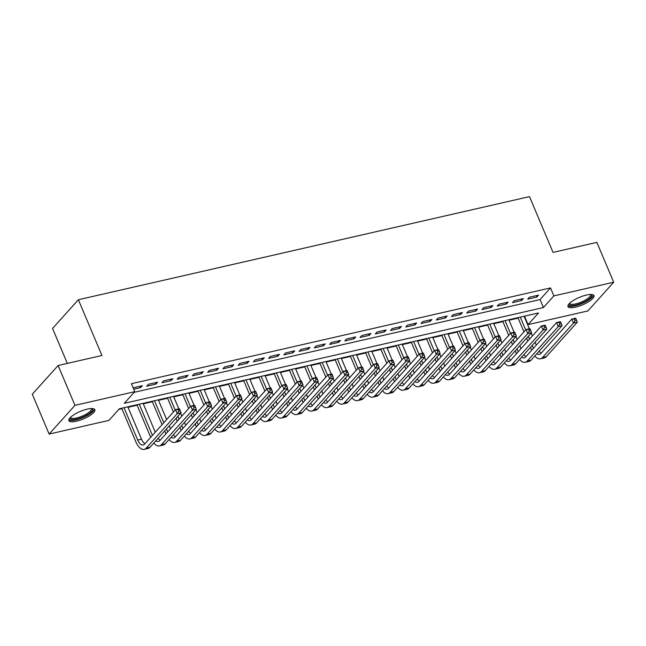 <?xml version="1.0" encoding="UTF-8"?>
<svg xmlns="http://www.w3.org/2000/svg" width="646" height="646" viewBox="0 0 646 646"><rect width="100%" height="100%" fill="white"/><g stroke="black" fill="none" stroke-linecap="round" stroke-linejoin="round"><path stroke-width="0.97" d="M87.291 409.12A14.091 4.062 -22.9 0 1 94.833 409.693A14.091 4.062 -22.9 0 1 89.568 415.766A14.091 4.062 -22.9 0 1 76.406 421.232A14.091 4.062 -22.9 0 1 68.872 420.659A14.091 4.062 -22.9 0 1 74.137 414.595A14.091 4.062 -22.9 0 1 87.291 409.12M586.423 295.052A14.091 4.062 -22.9 0 1 593.957 295.626A14.091 4.062 -22.9 0 1 588.692 301.69A14.091 4.062 -22.9 0 1 575.529 307.157A14.091 4.062 -22.9 0 1 567.995 306.592A14.091 4.062 -22.9 0 1 573.26 300.519A14.091 4.062 -22.9 0 1 586.423 295.052M67.329 363.407L52.56 328.443L78.376 299.728L529.502 196.626L553.057 252.4L596.872 242.379L613.7 282.221L587.876 310.936L528.057 324.607L538.53 312.963L119.413 408.748L108.948 420.393L49.128 434.064L74.952 405.349L134.772 391.678L124.298 403.314L543.415 307.536L553.88 295.892L613.7 282.221M524.286 316.734L524.697 316.645L528.057 324.607M118.832 409.394L121.884 408.7M128.037 407.295L137.13 405.22M143.275 403.815L152.367 401.731M158.52 400.326L167.613 398.251M173.758 396.846L182.85 394.771M188.995 393.366L198.088 391.282M204.241 389.877L213.333 387.802M219.478 386.397L228.571 384.322M234.724 382.916L243.808 380.833M249.962 379.428L259.054 377.353M265.199 375.948L274.292 373.873M280.445 372.459L289.537 370.384M295.682 368.979L304.775 366.904M310.92 365.499L320.012 363.415M326.165 362.01L335.258 359.935M341.403 358.53L350.495 356.455M356.64 355.05L365.733 352.966M371.886 351.561L380.978 349.486M387.124 348.081L396.216 346.006M402.369 344.601L411.454 342.517M417.607 341.112L426.699 339.037M432.844 337.632L441.937 335.557M448.09 334.152L457.182 332.068M463.327 330.663L472.42 328.588M478.565 327.183L487.657 325.108M493.81 323.703L502.903 321.619M509.048 320.214L518.14 318.139M74.952 405.349L58.124 365.507L32.3 394.23L49.128 434.064M133.722 389.191L140.602 387.616L142.346 385.678L133.141 387.834M157.584 382.198L148.443 384.281L146.699 386.227L155.839 384.136L157.584 382.198M172.829 378.709L163.68 380.801L161.936 382.739L171.085 380.655L172.829 378.709M188.067 375.229L178.926 377.321L177.182 379.259L186.323 377.167L188.067 375.229M203.304 371.749L194.163 373.832L192.419 375.778L201.56 373.687L203.304 371.749M218.55 368.26L209.401 370.352L207.657 372.29L216.806 370.198L218.55 368.26M233.787 364.78L224.647 366.871L222.902 368.809L232.043 366.718L233.787 364.78M249.025 361.3L239.884 363.383L238.14 365.329L247.281 363.238L249.025 361.3M264.271 357.811L255.122 359.903L253.377 361.841L262.526 359.749L264.271 357.811M279.508 354.331L270.367 356.422L268.623 358.36L277.764 356.269L279.508 354.331M294.754 350.843L285.605 352.934L283.86 354.88L293.009 352.789L294.754 350.843M309.991 347.362L300.85 349.454L299.098 351.392L308.247 349.3L309.991 347.362M325.229 343.882L316.088 345.973L314.344 347.911L323.485 345.82L325.229 343.882M340.474 340.394L331.325 342.485L329.581 344.431L338.73 342.34L340.474 340.394M355.712 336.913L346.571 339.005L344.827 340.943L353.968 338.851L355.712 336.913M370.949 333.433L361.808 335.524L360.064 337.462L369.205 335.371L370.949 333.433M386.195 329.945L377.046 332.036L375.302 333.982L384.451 331.891L386.195 329.945M401.432 326.464L392.292 328.556L390.547 330.494L399.688 328.402L401.432 326.464M416.67 322.984L407.529 325.075L405.785 327.013L414.926 324.922L416.67 322.984M431.916 319.495L422.767 321.587L421.022 323.533L430.171 321.442L431.916 319.495M447.153 316.015L438.012 318.107L436.268 320.045L445.409 317.953L447.153 316.015M462.399 312.535L453.25 314.626L451.506 316.564L460.655 314.473L462.399 312.535M477.636 309.046L468.495 311.138L466.743 313.084L475.892 310.992L477.636 309.046M492.874 305.566L483.733 307.657L481.989 309.595L491.13 307.504L492.874 305.566M508.119 302.086L498.97 304.177L497.226 306.115L506.375 304.024L508.119 302.086M523.357 298.597L514.216 300.689L512.472 302.635L521.613 300.543L523.357 298.597M524.697 316.645L525.279 315.991M134.182 392.324L540.048 299.566L550.513 287.922L131.404 383.708L134.772 391.678M538.594 295.117L529.454 297.208L527.709 299.146L536.85 297.055L538.594 295.117M58.124 365.507L101.939 355.494L78.376 299.728M550.513 287.922L553.88 295.892M540.048 299.566L543.415 307.536M536.261 295.65L536.85 297.055M521.015 299.138L521.613 300.543M505.778 302.619L506.375 304.024M490.54 306.099L491.13 307.504M475.295 309.587L475.892 310.992M460.057 313.068L460.655 314.473M444.819 316.548L445.409 317.953M429.574 320.036L430.171 321.442M414.336 323.517L414.926 324.922M399.099 326.997L399.688 328.402M383.853 330.486L384.451 331.891M368.616 333.966L369.205 335.371M353.37 337.446L353.968 338.851M338.133 340.935L338.73 342.34M322.895 344.415L323.485 345.82M307.649 347.895L308.247 349.3M292.412 351.384L293.009 352.789M277.174 354.864L277.764 356.269M261.929 358.344L262.526 359.749M246.691 361.833L247.281 363.238M231.446 365.313L232.043 366.718M216.208 368.793L216.806 370.198M200.971 372.282L201.56 373.687M185.725 375.762L186.323 377.167M170.487 379.242L171.085 380.655M155.25 382.731L155.839 384.136M140.004 386.211L140.602 387.616M531.698 350.229L530.479 347.346M527.83 341.072L526.603 338.181M523.954 331.907L517.939 317.671M524.092 316.265L529.373 328.774M531.198 333.078L532.417 335.968M535.066 342.243L536.285 345.134M520.28 317.138L525.699 329.969M528.347 336.243L529.575 339.126M532.223 345.4L533.443 348.291M539.152 351.158A9.028 4.522 -102.9 0 0 541.195 353.136M536.891 353.677A9.028 4.522 -102.9 0 0 539.45 354.412A9.028 4.522 -102.9 0 0 540.799 353.572L571.823 319.076L575.634 318.203L575.901 318.648L574.375 318.995L575.053 320.594L576.571 320.238L575.901 318.648M576.571 320.238L577.314 322.184L546.298 356.689A13.55 6.783 77.1 0 1 544.263 357.941L540.452 358.813A13.55 6.783 77.1 0 1 534.848 355.954M577.314 322.184L573.503 323.057L542.487 357.561A13.55 6.783 77.1 0 1 540.452 358.813M575.053 320.594L573.503 323.057L571.823 319.076L574.375 318.995M591.058 294.471A12.193 3.513 -22.9 0 1 588.118 299.679A12.193 3.513 -22.9 0 1 575.723 305.074A12.193 3.513 -22.9 0 1 569.191 303.709M569.643 303.249A11.289 3.254 157.1 0 0 569.699 303.426A11.289 3.254 157.1 0 0 575.739 303.886A11.289 3.254 157.1 0 0 586.285 299.502A11.289 3.254 157.1 0 0 590.501 294.641A11.289 3.254 157.1 0 0 590.412 294.479M567.931 305.784A14.002 4.029 157.1 0 0 575.029 305.849A14.002 4.029 157.1 0 0 593.424 295.012M91.934 408.547A12.193 3.513 -22.9 0 1 92.58 409.249A12.193 3.513 -22.9 0 1 82.373 417.268A12.193 3.513 -22.9 0 1 70.051 418.56A12.193 3.513 -22.9 0 1 70.067 417.784M70.519 417.316A11.289 3.254 157.1 0 0 70.543 417.413A11.289 3.254 157.1 0 0 70.576 417.502A11.289 3.254 157.1 0 0 82.099 416.161A11.289 3.254 157.1 0 0 91.409 408.797A11.289 3.254 157.1 0 0 91.377 408.716A11.289 3.254 157.1 0 0 91.288 408.547M68.807 419.852A14.002 4.029 157.1 0 0 82.882 417.615A14.002 4.029 157.1 0 0 94.3 409.088M516.453 353.717L515.233 350.826M512.585 344.552L511.366 341.661M508.717 335.387L502.701 321.151M508.854 319.746L514.135 332.254M515.952 336.566L517.171 339.449M519.82 345.723L521.047 348.614M505.043 320.618L510.461 333.449M513.11 339.723L514.329 342.614M516.978 348.888L518.205 351.779M523.914 354.646A9.028 4.522 -102.9 0 0 525.957 356.616M521.653 357.157A9.028 4.522 -102.9 0 0 524.205 357.892A9.028 4.522 -102.9 0 0 525.561 357.06L556.586 322.556L560.389 321.684L560.663 322.128L559.137 322.483L559.807 324.074L561.334 323.727L560.663 322.128M561.334 323.727L562.077 325.665L531.052 360.169A13.55 6.783 77.1 0 1 529.026 361.429L525.214 362.293A13.55 6.783 77.1 0 1 519.602 359.434M562.077 325.665L558.265 326.537L527.241 361.041A13.55 6.783 77.1 0 1 525.214 362.293M559.807 324.074L558.265 326.537L556.586 322.556L559.137 322.483M501.215 357.198L499.996 354.307M497.347 348.032L496.128 345.15M493.471 338.875L487.464 324.639M493.609 323.234L498.898 335.742M500.715 340.046L501.934 342.937M504.583 349.211L505.802 352.094M489.797 324.106L495.224 336.929M497.872 343.204L499.092 346.095M501.74 352.369L502.959 355.26M508.677 358.126A9.028 4.522 -102.9 0 0 510.711 360.105M506.416 360.646A9.028 4.522 -102.9 0 0 508.967 361.38A9.028 4.522 -102.9 0 0 510.324 360.541L541.34 326.036L545.151 325.164L545.418 325.616L543.9 325.964L544.57 327.554L546.096 327.207L545.418 325.616M546.096 327.207L546.831 329.153L515.815 363.65A13.55 6.783 77.1 0 1 513.78 364.909L509.977 365.781A13.55 6.783 77.1 0 1 504.365 362.923M546.831 329.153L543.028 330.025L512.003 364.522A13.55 6.783 77.1 0 1 509.977 365.781M544.57 327.554L543.028 330.025L541.34 326.036L543.9 325.964M485.978 360.678L484.758 357.795M482.102 351.521L480.882 348.63M478.234 342.356L472.218 328.12M478.371 326.715L483.652 339.223M485.469 343.527L486.696 346.418M489.345 352.692L490.564 355.583M474.56 327.587L479.978 340.418M482.627 346.692L483.846 349.575M486.503 355.849L487.722 358.74M493.431 361.607A9.028 4.522 -102.9 0 0 495.474 363.585M491.17 364.126A9.028 4.522 -102.9 0 0 493.73 364.861A9.028 4.522 -102.9 0 0 495.078 364.021L526.102 329.525L529.914 328.652L530.18 329.097L528.654 329.444L529.332 331.043L530.851 330.687L530.18 329.097M530.851 330.687L531.593 332.633L500.569 367.138A13.55 6.783 77.1 0 1 498.542 368.39L494.731 369.262A13.55 6.783 77.1 0 1 489.119 366.403M531.593 332.633L527.782 333.506L496.766 368.01A13.55 6.783 77.1 0 1 494.731 369.262M529.332 331.043L527.782 333.506L526.102 329.525L528.654 329.444M470.732 364.166L469.513 361.275M466.864 355.001L465.645 352.11M462.996 345.836L456.98 331.6M463.125 330.195L468.415 342.703M470.231 347.015L471.451 349.898M474.099 356.172L475.319 359.063M459.322 331.067L464.74 343.898M467.389 350.172L468.608 353.063M471.257 359.337L472.476 362.228M478.193 365.095A9.028 4.522 -102.9 0 0 480.236 367.065M475.932 367.606A9.028 4.522 -102.9 0 0 478.484 368.341A9.028 4.522 -102.9 0 0 479.841 367.509L510.865 333.005L514.668 332.133L514.943 332.577L513.417 332.932L514.087 334.523L515.613 334.176L514.943 332.577M515.613 334.176L516.356 336.114L485.332 370.618A13.55 6.783 77.1 0 1 483.305 371.878L479.493 372.742A13.55 6.783 77.1 0 1 473.881 369.883M516.356 336.114L512.544 336.986L481.52 371.49A13.55 6.783 77.1 0 1 479.493 372.742M514.087 334.523L512.544 336.986L510.865 333.005L513.417 332.932M455.495 367.647L454.275 364.756M451.627 358.482L450.407 355.599M447.751 349.325L441.743 335.088M447.888 333.683L453.169 346.191M454.994 350.495L456.213 353.386M458.862 359.66L460.081 362.543M444.077 334.555L449.495 347.378M452.152 353.653L453.371 356.544M456.019 362.818L457.239 365.709M462.956 368.575A9.028 4.522 -102.9 0 0 464.991 370.554M460.687 371.095A9.028 4.522 -102.9 0 0 463.247 371.83A9.028 4.522 -102.9 0 0 464.603 370.99L495.619 336.485L499.431 335.613L499.697 336.065L498.179 336.413L498.849 338.003L500.375 337.656L499.697 336.065M500.375 337.656L501.11 339.602L470.094 374.099A13.55 6.783 77.1 0 1 468.059 375.358L464.256 376.23A13.55 6.783 77.1 0 1 458.644 373.372M501.11 339.602L497.307 340.474L466.283 374.971A13.55 6.783 77.1 0 1 464.256 376.23M498.849 338.003L497.307 340.474L495.619 336.485L498.179 336.413M440.257 371.135L439.038 368.244M436.381 361.97L435.162 359.079M432.513 352.805L426.497 338.569M432.65 337.164L437.931 349.672M439.748 353.976L440.968 356.867M443.624 363.141L444.844 366.032M428.839 338.036L434.257 350.867M436.906 357.141L438.125 360.032M440.782 366.298L442.001 369.189M447.71 372.056A9.028 4.522 -102.9 0 0 449.753 374.034M445.449 374.575A9.028 4.522 -102.9 0 0 448.009 375.31A9.028 4.522 -102.9 0 0 449.358 374.47L480.382 339.974L484.193 339.102L484.46 339.546L482.933 339.893L483.612 341.492L485.13 341.145L484.46 339.546M485.13 341.145L485.873 343.083L454.849 377.587A13.55 6.783 77.1 0 1 452.822 378.839L449.01 379.711A13.55 6.783 77.1 0 1 443.398 376.852M485.873 343.083L482.061 343.955L451.045 378.459A13.55 6.783 77.1 0 1 449.01 379.711M483.612 341.492L482.061 343.955L480.382 339.974L482.933 339.893M425.011 374.615L423.792 371.725M421.144 365.45L419.924 362.559M417.276 356.285L411.26 342.049M417.405 340.644L422.694 353.152M424.511 357.464L425.73 360.347M428.379 366.621L429.598 369.512M413.602 341.516L419.02 354.347M421.668 360.621L422.888 363.512M425.536 369.787L426.756 372.677M432.473 375.544A9.028 4.522 -102.9 0 0 434.516 377.514M430.212 378.055A9.028 4.522 -102.9 0 0 432.763 378.79A9.028 4.522 -102.9 0 0 434.12 377.958L465.136 343.454L468.948 342.582L469.222 343.034L467.696 343.381L468.366 344.972L469.892 344.625L469.222 343.034M469.892 344.625L470.635 346.563L439.611 381.067A13.55 6.783 77.1 0 1 437.584 382.327L433.773 383.199A13.55 6.783 77.1 0 1 428.161 380.341M470.635 346.563L466.824 347.435L435.8 381.939A13.55 6.783 77.1 0 1 433.773 383.199M468.366 344.972L466.824 347.435L465.136 343.454L467.696 343.381M409.774 378.096L408.555 375.205M405.906 368.931L404.687 366.048M402.03 359.774L396.022 345.537M402.167 344.132L407.448 356.64M409.273 360.944L410.493 363.835M413.141 370.11L414.361 372.992M398.356 345.004L403.774 357.827M406.431 364.102L407.65 366.993M410.299 373.267L411.518 376.158M417.235 379.024A9.028 4.522 -102.9 0 0 419.27 381.003M414.966 381.544A9.028 4.522 -102.9 0 0 417.526 382.279A9.028 4.522 -102.9 0 0 418.874 381.439L449.899 346.934L453.71 346.062L453.977 346.514L452.45 346.862L453.129 348.452L454.655 348.105L453.977 346.514M454.655 348.105L455.39 350.051L424.374 384.548A13.55 6.783 77.1 0 1 422.339 385.807L418.527 386.679A13.55 6.783 77.1 0 1 412.923 383.821M455.39 350.051L451.578 350.923L420.562 385.42A13.55 6.783 77.1 0 1 418.527 386.679M453.129 348.452L451.578 350.923L449.899 346.934L452.45 346.862M394.536 381.584L393.309 378.693M390.66 372.419L389.441 369.528M386.793 363.254L380.777 349.018M386.93 347.613L392.211 360.121M394.028 364.425L395.247 367.316M397.904 373.59L399.123 376.481M383.118 348.485L388.537 361.316M391.185 367.59L392.405 370.481M395.061 376.755L396.281 379.638M401.99 382.505A9.028 4.522 -102.9 0 0 404.033 384.483M399.729 385.024A9.028 4.522 -102.9 0 0 402.28 385.759A9.028 4.522 -102.9 0 0 403.637 384.919L434.661 350.423L438.473 349.551L438.739 349.995L437.213 350.342L437.883 351.941L439.409 351.594L438.739 349.995M439.409 351.594L440.152 353.532L409.128 388.036A13.55 6.783 77.1 0 1 407.101 389.288L403.29 390.16A13.55 6.783 77.1 0 1 397.678 387.301M440.152 353.532L436.341 354.404L405.317 388.908A13.55 6.783 77.1 0 1 403.29 390.16M437.883 351.941L436.341 354.404L434.661 350.423L437.213 350.342M379.291 385.064L378.072 382.174M375.423 375.899L374.204 373.008M371.555 366.734L365.539 352.498M371.684 351.093L376.973 363.601M378.79 367.913L380.01 370.796M382.658 377.07L383.877 379.961M367.873 351.965L373.299 364.796M375.948 371.07L377.167 373.961M379.816 380.236L381.035 383.126M386.752 385.993A9.028 4.522 -102.9 0 0 388.787 387.963M384.491 388.504A9.028 4.522 -102.9 0 0 387.043 389.239A9.028 4.522 -102.9 0 0 388.399 388.407L419.415 353.903L423.227 353.031L423.493 353.483L421.975 353.83L422.645 355.421L424.172 355.074L423.493 353.483M424.172 355.074L424.915 357.012L393.89 391.516A13.55 6.783 77.1 0 1 391.864 392.776L388.052 393.648A13.55 6.783 77.1 0 1 382.44 390.79M424.915 357.012L421.103 357.884L390.079 392.388A13.55 6.783 77.1 0 1 388.052 393.648M422.645 355.421L421.103 357.884L419.415 353.903L421.975 353.83M364.053 388.545L362.834 385.662M360.185 379.388L358.958 376.497M356.309 370.223L350.293 355.986M356.447 354.581L361.728 367.09M363.545 371.393L364.772 374.284M367.421 380.559L368.64 383.441M352.635 355.453L358.054 368.285M360.702 374.559L361.93 377.442M364.578 383.716L365.798 386.607M371.507 389.473A9.028 4.522 -102.9 0 0 373.55 391.452M369.246 391.993A9.028 4.522 -102.9 0 0 371.805 392.728A9.028 4.522 -102.9 0 0 373.154 391.888L404.178 357.383L407.989 356.511L408.256 356.963L406.73 357.311L407.408 358.901L408.926 358.554L408.256 356.963M408.926 358.554L409.669 360.5L378.653 394.997A13.55 6.783 77.1 0 1 376.618 396.256L372.807 397.129A13.55 6.783 77.1 0 1 367.194 394.27M409.669 360.5L405.858 361.372L374.841 395.869A13.55 6.783 77.1 0 1 372.807 397.129M407.408 358.901L405.858 361.372L404.178 357.383L406.73 357.311M348.808 392.033L347.588 389.142M344.94 382.868L343.72 379.977M341.072 373.703L335.056 359.467M341.209 358.062L346.49 370.57M348.307 374.874L349.526 377.765M352.175 384.039L353.402 386.93M337.398 358.934L342.816 371.765M345.465 378.039L346.684 380.93M349.333 387.204L350.56 390.087M356.269 392.954A9.028 4.522 -102.9 0 0 358.312 394.932M354.008 395.473A9.028 4.522 -102.9 0 0 356.56 396.208A9.028 4.522 -102.9 0 0 357.916 395.368L388.94 360.872L392.744 360L393.018 360.444L391.492 360.791L392.162 362.39L393.689 362.043L393.018 360.444M393.689 362.043L394.431 363.981L363.407 398.485A13.55 6.783 77.1 0 1 361.38 399.737L357.569 400.609A13.55 6.783 77.1 0 1 351.957 397.75M394.431 363.981L390.62 364.853L359.596 399.357A13.55 6.783 77.1 0 1 357.569 400.609M392.162 362.39L390.62 364.853L388.94 360.872L391.492 360.791M333.57 395.514L332.351 392.623M329.702 386.348L328.483 383.458M325.826 377.183L319.818 362.947M325.964 361.542L331.245 374.05M333.07 378.362L334.289 381.245M336.937 387.519L338.157 390.41M322.152 362.414L327.579 375.245M330.227 381.52L331.446 384.41M334.095 390.685L335.314 393.575M341.031 396.442A9.028 4.522 -102.9 0 0 343.066 398.412M338.77 398.953A9.028 4.522 -102.9 0 0 341.322 399.688A9.028 4.522 -102.9 0 0 342.679 398.857L373.695 364.352L377.506 363.48L377.773 363.932L376.255 364.279L376.925 365.87L378.451 365.523L377.773 363.932M378.451 365.523L379.186 367.461L348.17 401.965A13.55 6.783 77.1 0 1 346.135 403.225L342.332 404.097A13.55 6.783 77.1 0 1 336.719 401.239M379.186 367.461L375.383 368.333L344.358 402.838A13.55 6.783 77.1 0 1 342.332 404.097M376.925 365.87L375.383 368.333L373.695 364.352L376.255 364.279M318.333 398.994L317.113 396.111M314.457 389.837L313.237 386.946M310.589 380.672L304.573 366.435M310.726 365.03L316.007 377.539M317.824 381.843L319.043 384.733M321.7 391.008L322.919 393.89M306.915 365.902L312.333 378.734M314.982 385.008L316.201 387.891M318.858 394.165L320.077 397.056M325.786 399.922A9.028 4.522 -102.9 0 0 327.829 401.901M323.525 402.442A9.028 4.522 -102.9 0 0 326.085 403.177A9.028 4.522 -102.9 0 0 327.433 402.337L358.457 367.832L362.269 366.968L362.535 367.413L361.009 367.76L361.687 369.35L363.205 369.003L362.535 367.413M363.205 369.003L363.948 370.949L332.924 405.446A13.55 6.783 77.1 0 1 330.897 406.705L327.086 407.578A13.55 6.783 77.1 0 1 321.474 404.719M363.948 370.949L360.137 371.821L329.121 406.318A13.55 6.783 77.1 0 1 327.086 407.578M361.687 369.35L360.137 371.821L358.457 367.832L361.009 367.76M303.087 402.482L301.868 399.591M299.219 393.317L298 390.426M295.351 384.152L289.335 369.916M295.48 368.511L300.77 381.019M302.586 385.323L303.806 388.214M306.454 394.488L307.674 397.379M291.677 369.383L297.095 382.214M299.744 388.488L300.963 391.379M303.612 397.653L304.831 400.536M310.548 403.403A9.028 4.522 -102.9 0 0 312.591 405.381M308.287 405.922A9.028 4.522 -102.9 0 0 310.839 406.657A9.028 4.522 -102.9 0 0 312.196 405.817L343.212 371.321L347.023 370.449L347.298 370.893L345.772 371.24L346.442 372.839L347.968 372.492L347.298 370.893M347.968 372.492L348.711 374.43L317.687 408.934A13.55 6.783 77.1 0 1 315.66 410.186L311.848 411.058A13.55 6.783 77.1 0 1 306.236 408.199M348.711 374.43L344.899 375.302L313.875 409.806A13.55 6.783 77.1 0 1 311.848 411.058M346.442 372.839L344.899 375.302L343.212 371.321L345.772 371.24M287.85 405.963L286.63 403.072M283.982 396.797L282.762 393.915M280.106 387.64L274.098 373.396M280.243 371.991L285.524 384.499M287.349 388.811L288.568 391.694M291.217 397.968L292.436 400.859M276.431 372.863L281.85 385.694M284.506 391.969L285.726 394.859M288.374 401.134L289.594 404.025M295.311 406.891A9.028 4.522 -102.9 0 0 297.346 408.861M293.042 409.402A9.028 4.522 -102.9 0 0 295.602 410.137A9.028 4.522 -102.9 0 0 296.958 409.306L327.974 374.801L331.786 373.929L332.052 374.381L330.534 374.728L331.204 376.319L332.73 375.972L332.052 374.381M332.73 375.972L333.465 377.918L302.449 412.414A13.55 6.783 77.1 0 1 300.414 413.674L296.611 414.546A13.55 6.783 77.1 0 1 290.999 411.688M333.465 377.918L329.662 378.782L298.638 413.287A13.55 6.783 77.1 0 1 296.611 414.546M331.204 376.319L329.662 378.782L327.974 374.801L330.534 374.728M272.612 409.443L271.393 406.56M268.736 400.286L267.517 397.395M264.868 391.121L258.852 376.884M265.005 375.479L270.286 387.988M272.103 392.292L273.323 395.182M275.979 401.457L277.199 404.339M261.194 376.352L266.612 389.183M269.261 395.457L270.48 398.34M273.137 404.614L274.356 407.505M280.065 410.371A9.028 4.522 -102.9 0 0 282.108 412.35M277.804 412.891A9.028 4.522 -102.9 0 0 280.364 413.626A9.028 4.522 -102.9 0 0 281.713 412.786L312.737 378.281L316.548 377.417L316.815 377.862L315.288 378.209L315.967 379.8L317.485 379.452L316.815 377.862M317.485 379.452L318.228 381.398L287.204 415.895A13.55 6.783 77.1 0 1 285.177 417.155L281.365 418.027A13.55 6.783 77.1 0 1 275.753 415.168M318.228 381.398L314.416 382.27L283.4 416.767A13.55 6.783 77.1 0 1 281.365 418.027M315.967 379.8L314.416 382.27L312.737 378.281L315.288 378.209M257.366 412.931L256.147 410.04M253.498 403.766L252.279 400.875M249.631 394.601L243.615 380.365M249.76 378.96L255.049 391.468M256.866 395.772L258.085 398.663M260.734 404.937L261.953 407.828M245.956 379.832L251.375 392.663M254.023 398.937L255.243 401.828M257.891 408.102L259.111 410.985M264.828 413.852A9.028 4.522 -102.9 0 0 266.871 415.83M262.567 416.371A9.028 4.522 -102.9 0 0 265.118 417.106A9.028 4.522 -102.9 0 0 266.475 416.266L297.491 381.77L301.302 380.898L301.577 381.342L300.051 381.689L300.721 383.288L302.247 382.941L301.577 381.342M302.247 382.941L302.99 384.879L271.966 419.383A13.55 6.783 77.1 0 1 269.939 420.635L266.128 421.507A13.55 6.783 77.1 0 1 260.516 418.648M302.99 384.879L299.179 385.751L268.155 420.255A13.55 6.783 77.1 0 1 266.128 421.507M300.721 383.288L299.179 385.751L297.491 381.77L300.051 381.689M242.129 416.412L240.91 413.521M238.261 407.246L237.034 404.364M234.385 398.089L228.377 383.845M234.522 382.44L239.803 394.948M241.628 399.26L242.848 402.143M245.496 408.417L246.715 411.308M230.711 383.312L236.129 396.143M238.786 402.418L240.005 405.308M242.654 411.583L243.873 414.474M249.59 417.34A9.028 4.522 -102.9 0 0 251.625 419.311M247.321 419.852A9.028 4.522 -102.9 0 0 249.881 420.586A9.028 4.522 -102.9 0 0 251.229 419.755L282.254 385.25L286.065 384.378L286.331 384.83L284.805 385.178L285.484 386.768L287.01 386.421L286.331 384.83M287.01 386.421L287.745 388.367L256.728 422.864A13.55 6.783 77.1 0 1 254.694 424.123L250.882 424.995A13.55 6.783 77.1 0 1 245.278 422.137M287.745 388.367L283.933 389.231L252.917 423.736A13.55 6.783 77.1 0 1 250.882 424.995M285.484 386.768L283.933 389.231L282.254 385.25L284.805 385.178M226.891 419.892L225.664 417.009M223.015 410.735L221.796 407.844M219.147 401.57L213.132 387.334M219.285 385.928L224.566 398.437M226.383 402.741L227.602 405.631M230.259 411.906L231.478 414.789M215.473 386.801L220.892 399.632M223.54 405.906L224.76 408.789M227.416 415.063L228.636 417.954M234.345 420.821A9.028 4.522 -102.9 0 0 236.388 422.799M232.084 423.34A9.028 4.522 -102.9 0 0 234.635 424.075A9.028 4.522 -102.9 0 0 235.992 423.235L267.016 388.731L270.827 387.866L271.094 388.311L269.568 388.658L270.238 390.249L271.764 389.901L271.094 388.311M271.764 389.901L272.507 391.847L241.483 426.352A13.55 6.783 77.1 0 1 239.456 427.604L235.645 428.476A13.55 6.783 77.1 0 1 230.033 425.617M272.507 391.847L268.696 392.72L237.671 427.216A13.55 6.783 77.1 0 1 235.645 428.476M270.238 390.249L268.696 392.72L267.016 388.731L269.568 388.658M211.646 423.38L210.426 420.489M207.778 414.215L206.559 411.324M203.91 405.05L197.894 390.814M204.039 389.409L209.328 401.917M211.145 406.221L212.364 409.112M215.013 415.386L216.232 418.277M200.228 390.281L205.654 403.112M208.303 409.386L209.522 412.277M212.171 418.551L213.39 421.434M219.107 424.301A9.028 4.522 -102.9 0 0 221.142 426.279M216.846 426.82A9.028 4.522 -102.9 0 0 219.398 427.555A9.028 4.522 -102.9 0 0 220.754 426.715L251.77 392.219L255.582 391.347L255.848 391.791L254.33 392.138L255 393.737L256.527 393.39L255.848 391.791M256.527 393.39L257.269 395.328L226.245 429.832A13.55 6.783 77.1 0 1 224.219 431.084L220.407 431.956A13.55 6.783 77.1 0 1 214.795 429.097M257.269 395.328L253.458 396.2L222.434 430.704A13.55 6.783 77.1 0 1 220.407 431.956M255 393.737L253.458 396.2L251.77 392.219L254.33 392.138M196.408 426.861L195.189 423.97M192.532 417.696L191.313 414.813M188.664 408.538L182.648 394.294M188.802 392.889L194.083 405.397M195.899 409.709L197.127 412.592M199.775 418.866L200.995 421.757M184.99 393.761L190.409 406.592M193.057 412.867L194.285 415.758M196.933 422.032L198.152 424.923M203.861 427.789A9.028 4.522 -102.9 0 0 205.904 429.76M201.6 430.301A9.028 4.522 -102.9 0 0 204.16 431.035A9.028 4.522 -102.9 0 0 205.509 430.204L236.533 395.699L240.344 394.827L240.611 395.279L239.085 395.627L239.763 397.217L241.281 396.87L240.611 395.279M241.281 396.87L242.024 398.816L211.008 433.313A13.55 6.783 77.1 0 1 208.973 434.572L205.162 435.444A13.55 6.783 77.1 0 1 199.549 432.586M242.024 398.816L238.213 399.68L207.196 434.185A13.55 6.783 77.1 0 1 205.162 435.444M239.763 397.217L238.213 399.68L236.533 395.699L239.085 395.627M181.163 430.341L179.943 427.458M177.295 421.184L176.075 418.293M173.427 412.019L167.411 397.783M173.564 396.378L178.845 408.886M180.662 413.19L181.881 416.081M184.53 422.355L185.757 425.238M169.753 397.25L175.171 410.081M177.82 416.355L179.039 419.238M181.688 425.512L182.915 428.403M188.624 431.27A9.028 4.522 -102.9 0 0 190.667 433.248M186.363 433.789A9.028 4.522 -102.9 0 0 188.915 434.524A9.028 4.522 -102.9 0 0 190.271 433.684L221.295 399.18L225.099 398.316L225.373 398.76L223.847 399.107L224.517 400.698L226.043 400.35L225.373 398.76M226.043 400.35L226.786 402.296L195.762 436.801A13.55 6.783 77.1 0 1 193.735 438.053L189.924 438.925A13.55 6.783 77.1 0 1 184.312 436.066M226.786 402.296L222.975 403.169L191.951 437.665A13.55 6.783 77.1 0 1 189.924 438.925M224.517 400.698L222.975 403.169L221.295 399.18L223.847 399.107M165.925 433.829L164.706 430.939M162.057 424.664L152.173 401.263M158.318 399.858L166.644 419.561M169.292 425.835L170.512 428.726M154.507 400.73L163.801 422.726M166.45 429.001L167.669 431.883M173.386 434.75A9.028 4.522 -102.9 0 0 175.421 436.728M171.125 437.269A9.028 4.522 -102.9 0 0 173.677 438.004A9.028 4.522 -102.9 0 0 175.034 437.164L206.05 402.668L209.861 401.796L210.128 402.24L208.61 402.587L209.28 404.186L210.806 403.839L210.128 402.24M210.806 403.839L211.541 405.777L180.525 440.281A13.55 6.783 77.1 0 1 178.49 441.533L174.686 442.405A13.55 6.783 77.1 0 1 169.074 439.546M211.541 405.777L207.737 406.649L176.713 441.153A13.55 6.783 77.1 0 1 174.686 442.405M209.28 404.186L207.737 406.649L206.05 402.668L208.61 402.587M150.688 437.31L136.928 404.751M143.081 403.338L155.274 432.206M139.27 404.21L152.432 435.372M158.141 438.238A9.028 4.522 -102.9 0 0 160.184 440.209M155.88 440.75A9.028 4.522 -102.9 0 0 158.44 441.484A9.028 4.522 -102.9 0 0 159.788 440.653L190.812 406.148L194.624 405.276L194.89 405.728L193.364 406.076L194.042 407.666L195.56 407.319L194.89 405.728M195.56 407.319L196.303 409.265L165.279 443.762A13.55 6.783 77.1 0 1 163.252 445.021L159.441 445.893A13.55 6.783 77.1 0 1 153.829 443.035M196.303 409.265L192.492 410.129L161.476 444.634A13.55 6.783 77.1 0 1 159.441 445.893M194.042 407.666L192.492 410.129L190.812 406.148L193.364 406.076M180.323 410.799L179.653 409.209L178.126 409.556L178.797 411.147L180.323 410.799L181.066 412.746L177.254 413.618L146.23 448.114A13.55 6.783 77.1 0 1 144.203 449.374A13.55 6.783 77.1 0 1 135.951 441.985L121.69 408.232M127.835 406.827L141.506 439.175A9.028 4.522 -102.9 0 0 144.946 443.697M124.032 407.699L137.695 440.047A9.028 4.522 -102.9 0 0 143.194 444.973A9.028 4.522 -102.9 0 0 144.551 444.133L175.567 409.629L179.378 408.765L179.653 409.209M181.066 412.746L150.042 447.25A13.55 6.783 77.1 0 1 148.015 448.502L144.203 449.374M178.797 411.147L177.254 413.618L175.567 409.629L178.126 409.556M546.298 356.689L542.487 357.561M531.052 360.169L527.241 361.041M515.815 363.65L512.003 364.522M500.569 367.138L496.766 368.01M485.332 370.618L481.52 371.49M470.094 374.099L466.283 374.971M454.849 377.587L451.045 378.459M439.611 381.067L435.8 381.939M424.374 384.548L420.562 385.42M409.128 388.036L405.317 388.908M393.89 391.516L390.079 392.388M378.653 394.997L374.841 395.869M363.407 398.485L359.596 399.357M348.17 401.965L344.358 402.838M332.924 405.446L329.121 406.318M317.687 408.934L313.875 409.806M302.449 412.414L298.638 413.287M287.204 415.895L283.4 416.767M271.966 419.383L268.155 420.255M256.728 422.864L252.917 423.736M241.483 426.352L237.671 427.216M226.245 429.832L222.434 430.704M211.008 433.313L207.196 434.185M195.762 436.801L191.951 437.665M180.525 440.281L176.713 441.153M165.279 443.762L161.476 444.634M141.506 439.175L137.695 440.047M150.042 447.25L146.23 448.114"/></g></svg>
